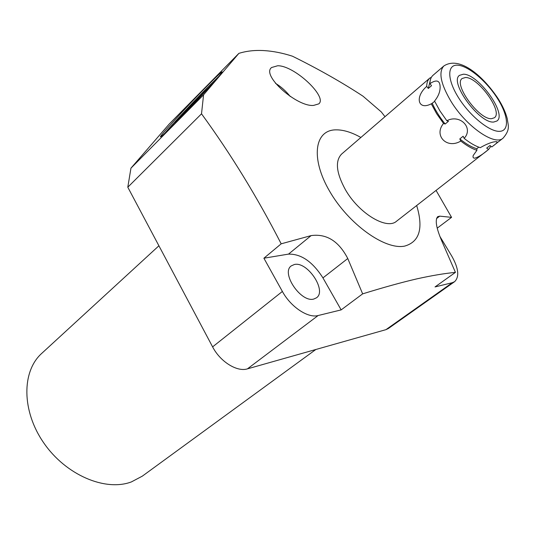 <?xml version="1.0" encoding="UTF-8"?>
<svg xmlns="http://www.w3.org/2000/svg" width="535" height="535" viewBox="0 0 535 535"><rect width="100%" height="100%" fill="white"/><g stroke="black" fill="none" stroke-linecap="round" stroke-linejoin="round"><path stroke-width="0.8" d="M439.837 236.33L451.808 256.165C458.622 268.323 459.552 276.829 454.603 281.677L388.33 328.523L385.936 329.66L247.437 368.856C237.105 372.213 220.199 361.693 212.609 346.874L282.38 291.455C290.699 306.903 308.053 318.432 318.131 315.53L341.149 309.892L322.946 277.892C312.594 261.729 301.131 253.811 288.546 254.138M436.065 190.413L451.567 217.35L439.71 216.147L437.69 216.675C434.868 219.938 436.252 228.077 441.83 241.098L455.439 272.382C444.491 273.418 431.598 275.592 416.752 278.889C401.624 282.393 383.588 287.382 362.65 293.862L347.77 258.525C338.749 241.131 326.537 233.494 311.123 235.601L281.189 243.82C257.275 197.161 230.719 153.826 201.521 113.815L203.567 94.835L238.877 53.373L169.14 124.12L130.948 168.164L127.798 187.217L212.609 346.874M315.817 349.509L142.357 476.123L131.363 481.928C105.228 491.732 65.832 475.053 43.763 442.906C21.494 410.88 21.674 371.277 41.737 353.388L158.908 245.786M454.603 281.677L452.329 282.701L385.936 329.66M455.439 272.382L435.029 286.927L452.329 282.701M282.38 291.455L263.895 258.211L288.525 254.105L311.123 235.601M313.824 299.032C301.051 302.984 280.674 272.903 291.274 265.882L294.39 264.497C307.418 261.207 327.132 290.779 316.486 297.808L313.824 299.032M277.692 65.751C294.524 65.484 327.881 97.149 318.76 103.877L313.624 105.402C297.172 107.207 260.906 75.301 271.606 67.51L277.692 65.751M416.671 205.534C423.566 228.284 419.587 241.8 404.728 246.087C385.126 250.266 348.586 224.205 329.613 191.222C310.347 158.293 314.567 130.005 335.773 129.851C343.229 129.711 351.595 132.252 360.871 137.468M238.877 53.373C246.528 50.985 254.887 50.056 263.949 50.591C273.024 51.133 282.52 53.005 292.444 56.202C318.298 68.962 341.825 82.296 363.038 96.206L381.261 111.895L384.993 116.683M203.567 94.835L130.948 168.164M201.521 113.815L127.798 187.217M206.276 86.831C215.765 77.227 221.029 72.252 222.065 71.911C224.586 70.807 195.135 102.974 175.092 123.137C166.131 132.158 161.262 136.733 160.487 136.853C158.601 137.261 186.641 106.672 206.276 86.831M164.767 133.295C172.243 124.381 192.627 102.539 207.239 87.767L218.728 76.458M209.519 86.857L201.04 95.016C190.995 105.148 176.53 120.796 174.597 123.638M202.21 94.809L182.127 115.961M275.492 83.34C280.949 86.617 285.871 91.004 290.271 96.514M431.344 77.374L429.846 78.043L341.557 154.113C334.984 161.022 336.254 172.852 345.363 189.604C358.791 213.391 386.798 230.21 396.562 221.209L488.047 149.887C482.45 154.568 478.036 157.33 474.792 158.159C473.234 158.186 472.699 157.31 473.194 155.524L476.912 150.302L476.852 148.73C471.73 147.252 466.052 143.982 459.806 138.919L463.143 136.244L464.146 138.371C473.903 127.999 460 113.748 446.832 120.736L439.897 110.879L434.56 101.055C438.165 96.594 440.017 92.127 440.131 87.66C440.198 80.477 436.794 79.14 429.919 83.634C429.973 79.829 431.009 77.053 433.029 75.295L443.849 65.972C438.292 72.098 440.713 83.955 451.112 101.543C466.366 126.581 494.781 146.169 503.054 138.184C510.758 129.256 507.996 125.404 507.287 118.77C505.628 112.35 502.519 105.562 497.958 98.413M464.146 138.371C469.997 142.999 475.368 146.095 480.256 147.673C486.93 143.862 492.14 141.862 495.898 141.675L496.801 141.721C497.811 142.042 496.286 143.681 492.213 146.637L491.812 146.944L490.013 145.507L486.696 148.095L488.502 149.532L490.929 146.242M488.502 149.532L488.047 149.887M446.832 120.736L448.47 121.291L445.153 124.013C439.596 117.065 435.289 110.143 432.22 103.235L431.284 103.817L436.6 113.627L443.515 123.465C433.397 135.643 447.053 149.439 460.802 141.053C466.647 145.654 472.017 148.737 476.912 150.302M430.133 81.006L428.314 88.456L431.538 85.7L429.919 83.634M478.718 147.138L476.852 148.73M487.117 147.794L486.696 148.095M432.22 103.235L434.681 101.322M443.515 123.465L445.153 124.013M459.806 138.919L460.802 141.053M429.846 78.043C427.819 79.809 426.769 82.591 426.703 86.396L428.314 88.456M426.703 86.396C414.612 96.915 417.989 110.738 431.25 103.837L431.284 103.817M491.605 118.663L494.387 117.754C503.415 111.962 478.196 77.013 465.45 77.515L462.186 78.478C453.058 84.169 479.293 120.114 491.605 118.663M362.65 293.862L341.149 309.892M281.189 243.82L263.895 258.211M451.567 217.35L437.215 228.157M493.752 122.033L496.935 120.99C507.427 114.243 478.203 73.716 463.357 74.218L459.511 75.341C448.892 81.942 479.487 123.819 493.752 122.033M458.609 97.825C447.019 79.541 446.959 64.421 457.619 65.19C468.118 65.698 486.328 80.972 497.249 98.119C508.317 115.252 509.808 130.968 499.657 131.336C489.685 131.978 470.038 116.115 458.609 97.825M247.437 368.856L318.131 315.53M347.77 258.525L322.946 277.892M439.71 216.147L436.52 218.574M492.474 146.436L503.054 138.184M440.044 88.85L440.131 87.66M497.918 98.353C483.687 77.067 460.174 55.359 443.849 65.972"/></g></svg>
